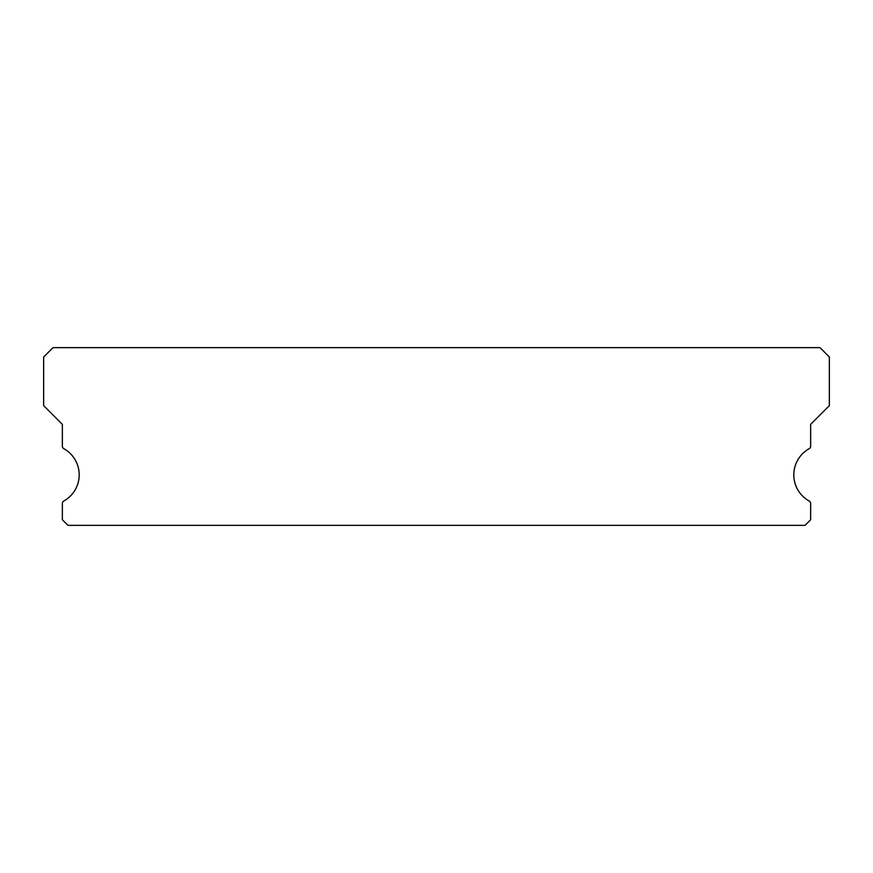 <?xml version="1.0" encoding="UTF-8"?>
<svg xmlns="http://www.w3.org/2000/svg" width="873" height="873" viewBox="0 0 873 873"><rect width="100%" height="100%" fill="white"/><g stroke="black" fill="none" stroke-linecap="round" stroke-linejoin="round"><path stroke-width="1.31" d="M809.195 501.015A29.933 29.933 0 0 1 809.195 448.689A2.805 2.805 0 0 0 810.646 446.234L810.646 424.343L829.35 405.629L829.35 356.992L819.998 347.64L53.002 347.64L43.65 356.992L43.65 405.629L62.354 424.343L62.354 446.234A2.805 2.805 0 0 0 63.805 448.689A29.933 29.933 0 0 1 63.805 501.015A2.805 2.805 0 0 0 62.354 503.47L62.354 519.751L67.974 525.36L805.026 525.36L810.646 519.751L810.646 503.47A2.805 2.805 0 0 0 809.195 501.015"/></g></svg>
